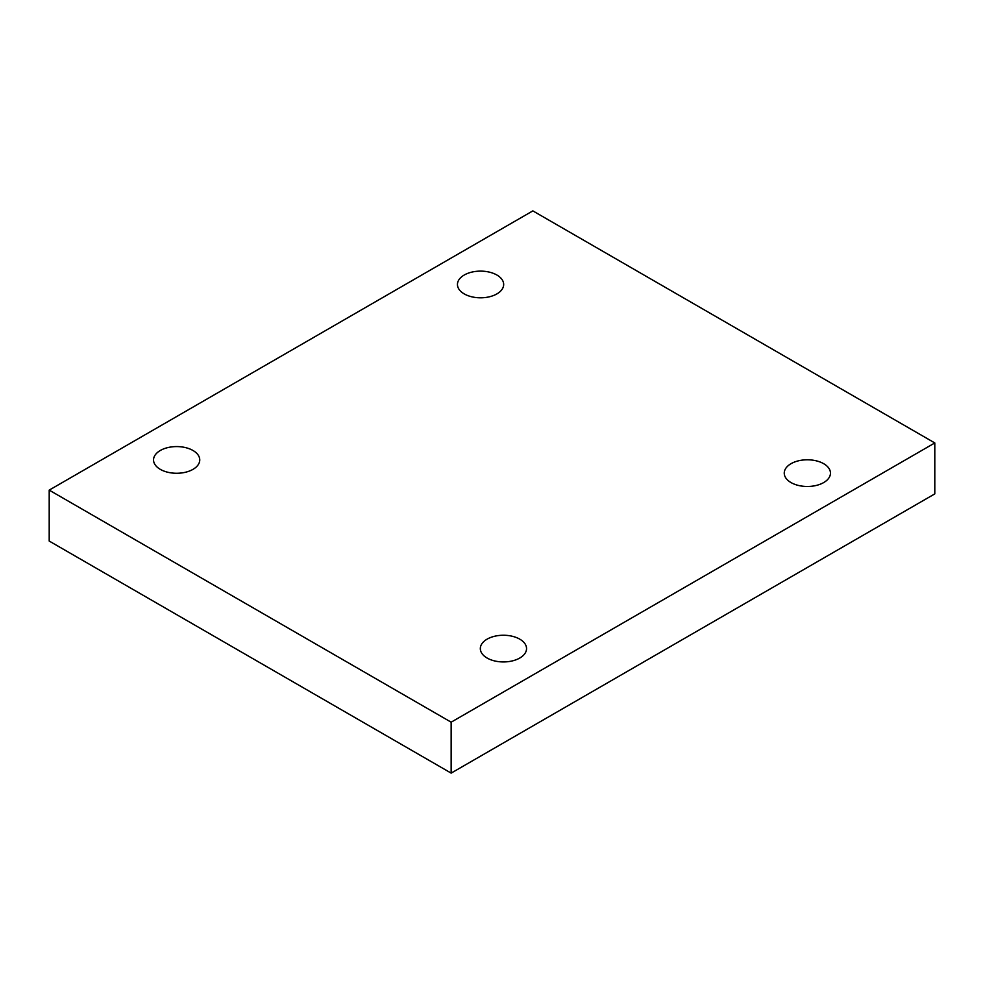 <?xml version="1.0" encoding="UTF-8"?>
<svg xmlns="http://www.w3.org/2000/svg" width="984" height="984" viewBox="0 0 984 984"><rect width="100%" height="100%" fill="white"/><g stroke="black" fill="none" stroke-linecap="round" stroke-linejoin="round"><path stroke-width="1.48" d="M451.152 773.116L934.8 493.882L934.8 442.948L532.848 210.883L49.2 490.118L49.2 541.052L451.152 773.116L451.152 722.182L934.8 442.948M49.2 490.118L451.152 722.182M791.013 463.698A23.112 13.345 180 0 1 816.191 460.807A23.112 13.345 180 0 1 830.459 473.132A23.112 13.345 180 0 1 807.347 486.477A23.112 13.345 180 0 1 784.248 473.132A23.112 13.345 180 0 1 791.013 463.698M487.092 639.157A23.112 13.345 180 0 1 512.283 636.267A23.112 13.345 180 0 1 526.551 648.591A23.112 13.345 180 0 1 503.439 661.937A23.112 13.345 180 0 1 480.327 648.591A23.112 13.345 180 0 1 487.092 639.157M160.306 450.488A23.112 13.345 180 0 1 185.496 447.597A23.112 13.345 180 0 1 199.752 459.922A23.112 13.345 180 0 1 176.653 473.267A23.112 13.345 180 0 1 153.541 459.922A23.112 13.345 180 0 1 160.306 450.488M464.227 275.028A23.112 13.345 180 0 1 489.405 272.137A23.112 13.345 180 0 1 503.673 284.462A23.112 13.345 180 0 1 480.561 297.808A23.112 13.345 180 0 1 457.449 284.462A23.112 13.345 180 0 1 464.227 275.028"/></g></svg>
